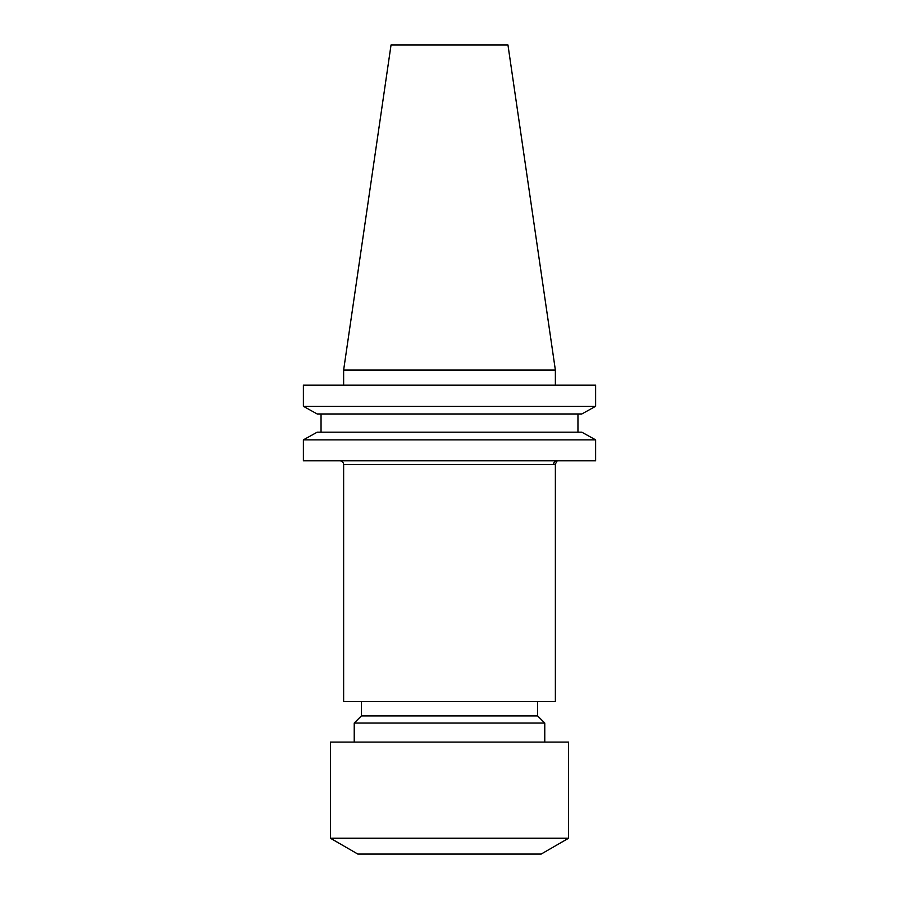 <?xml version="1.0" encoding="UTF-8"?>
<svg xmlns="http://www.w3.org/2000/svg" width="899" height="899" viewBox="0 0 899 899"><rect width="100%" height="100%" fill="white"/><g stroke="black" fill="none" stroke-linecap="round" stroke-linejoin="round"><path stroke-width="1.35" d="M555.368 464.053L557.189 460.816A3.81 3.742 -90 0 0 553.447 464.626L343.632 464.626L343.632 701.613L555.368 701.613L555.368 464.053L553.447 464.626M339.822 460.816A3.81 3.81 0 0 1 343.632 464.626M330.405 838.239L357.802 854.05L541.198 854.05L568.595 838.239L568.595 742.102L330.405 742.102L330.405 838.239L568.595 838.239M544.772 742.102L544.772 723.054L354.228 723.054L354.228 742.102M354.228 723.054L361.376 715.907L537.624 715.907L544.772 723.054M537.624 715.907L537.624 701.613M361.376 715.907L361.376 701.613M343.632 370.062L555.368 370.062L507.957 44.95L391.043 44.95L343.632 370.062L343.632 385.188M555.368 370.062L555.368 385.188M581.833 413.978L595.621 406.303L303.379 406.303L317.167 413.978L303.379 406.303L303.379 385.188L595.621 385.188L595.621 406.303L581.833 413.978L317.167 413.978M317.167 432.194L303.379 439.858L317.167 432.194L581.833 432.194L595.621 439.858L303.379 439.858L303.379 460.816L595.621 460.816L595.621 439.858L581.833 432.194M321.044 432.194L321.044 413.978M577.956 432.194L577.956 413.978"/></g></svg>
